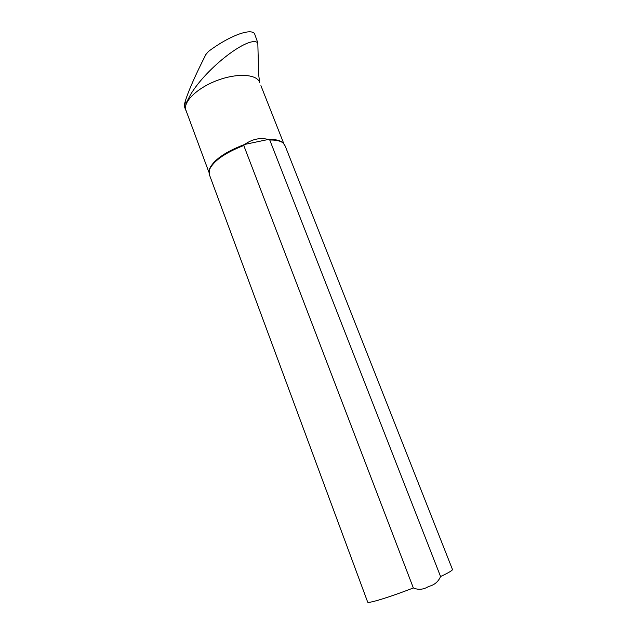 <?xml version="1.0" encoding="UTF-8"?>
<svg xmlns="http://www.w3.org/2000/svg" width="637" height="637" viewBox="0 0 637 637"><rect width="100%" height="100%" fill="white"/><g stroke="black" fill="none" stroke-linecap="round" stroke-linejoin="round"><path stroke-width="0.96" d="M184.857 107.135L184.419 104.739L185.168 101.538C188.345 91.131 195.24 75.461 205.855 54.527L208.482 51.422C229.065 35.919 250.699 27.932 254.553 33.681L257.818 42.87L258.654 74.688L259.673 82.452C256.95 74.179 237.617 72.849 217.743 80.238C197.828 87.524 183.217 101.387 185.757 109.755L186.211 110.981M186.41 111.515L185.455 109.405L185.924 103.584L190.463 94.762C206.603 67.482 249.561 34.796 257.818 42.87M209.008 171.186L209.366 169.251C213.284 160.19 225.044 151.917 244.64 144.448L243.772 145.491L413.349 587.951C418.429 590.117 423.517 589.631 428.597 586.478C434.394 585.037 438.375 581.716 440.557 576.509L269.754 140.005C276.092 139.893 280.575 140.904 283.202 143.046L285.169 145.969L452.413 569.351C453.05 570.107 449.101 572.496 440.557 576.509M269.754 140.005L268.304 139.471C260.246 137.393 252.356 139.049 244.64 144.448L268.304 139.471C275.049 139.232 279.794 140.228 282.541 142.457L282.868 142.752M209.469 174.92L209.262 170.127C213.045 161.233 224.55 153.023 243.772 145.491M185.924 103.584L185.168 101.538M367.613 601.933L367.7 602.164C368.505 603.661 390.099 597.012 413.349 587.951M185.455 109.405L184.356 106.435M283.799 143.604L260.915 85.661M208.896 172.221L185.757 109.755M209.366 169.251L209.262 170.127M367.7 602.164L209.071 173.853M282.541 142.457L283.202 143.046"/></g></svg>
